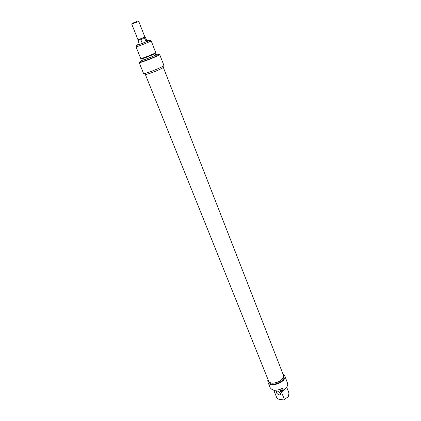 <?xml version="1.0" encoding="UTF-8"?>
<svg xmlns="http://www.w3.org/2000/svg" width="421" height="421" viewBox="0 0 421 421"><rect width="100%" height="100%" fill="white"/><g stroke="black" fill="none" stroke-linecap="round" stroke-linejoin="round"><path stroke-width="0.63" d="M145.345 74.485L268.545 380.852C270.356 386.515 285.901 380.358 283.354 374.99L163.311 67.376M280.37 393.235L280.328 394.472C279.318 395.977 275.297 392.751 276.492 391.398L277.56 391.046C272.708 391.13 281.602 398.155 280.391 393.277L277.613 391.056M267.956 382.205L270.14 387.625C272.387 390.83 276.471 391.056 282.386 388.304L283.133 390.204C286.222 388.304 287.769 386.199 287.775 383.894L284.707 375.574C287.596 381.658 270.008 388.62 267.956 382.205L267.777 380.426L268.172 379.916M283.133 390.204L280.575 389.82L280.86 390.53L279.965 390.393L280.339 391.335L281.354 391.788L284.391 399.445L283.47 399.95L278.444 399.134L276.986 398.25L273.939 390.656L274.692 390.478L274.587 390.214M273.761 390.104L273.939 390.656M274.513 390.204L274.692 390.478M282.833 373.659L284.707 375.574M283.47 399.95L288.117 396.892M288.974 393.109L288.264 396.708L284.391 399.445M281.354 391.788C283.543 390.888 285.054 389.651 285.885 388.078M268.209 380.016L268.409 380.91C270.25 386.678 286.085 380.405 283.491 374.937L283.023 374.148M283.491 374.937L283.865 375.89C286.464 381.368 270.635 387.636 268.787 381.858L268.409 380.91M280.339 391.335L282.87 390.167M280.86 390.53L281.965 390.03M147.04 41.384L145.608 37.748L144.787 37.053L139.051 39.411L137.988 40.884L137.988 39.716M131.762 24.129L138.725 21.376L144.871 36.974L144.729 38.306L142.435 38.116L140.903 39.879L139.051 39.411L137.941 39.921M144.729 38.306L146.108 41.795M140.903 39.879L142.282 43.358M137.988 40.884L139.393 44.41M137.099 21.371L132.041 23.423L137.099 21.371M132.041 23.423L131.757 24.134L137.967 39.711M138.725 21.376L138.035 21.05M146.887 40.958L148.687 40.5C148.887 40.837 137.678 45.279 137.599 44.889L139.225 43.994M146.845 40.9L149.676 40.084C150.476 40.295 136.146 45.968 136.593 45.263L139.198 43.926M156.68 54.925L159.622 54.383C160.58 55.177 138.967 63.729 139.135 62.492L141.698 60.987M135.999 46.736L135.994 46.768C135.794 47.457 151.749 41.137 151.144 40.774L151.113 40.753M151.144 40.774L155.712 52.562C155.56 53.356 141.382 58.972 140.735 58.493L135.994 46.768L136.593 45.263M163.032 66.155L163.416 67.139C164.353 68.076 145.056 75.717 145.108 74.385L144.713 73.412M139.135 62.492L143.529 73.396C143.45 74.849 164.927 66.35 163.885 65.334L159.622 54.383M155.675 52.609L155.112 53.335C154.965 54.062 142.298 59.077 141.703 58.645L140.798 58.498M155.138 53.309L155.686 54.704C156.291 55.214 142.124 60.824 142.224 60.029L141.666 58.64M155.586 54.451L156.47 54.393C157.154 54.962 141.324 61.229 141.44 60.345L142.124 59.782M156.47 54.393L156.886 55.456C157.575 56.046 141.756 62.308 141.866 61.408L141.44 60.345M276.934 398.124L273.887 390.53M289.069 393.319L286.659 387.152M149.676 40.084L151.134 40.758"/></g></svg>
